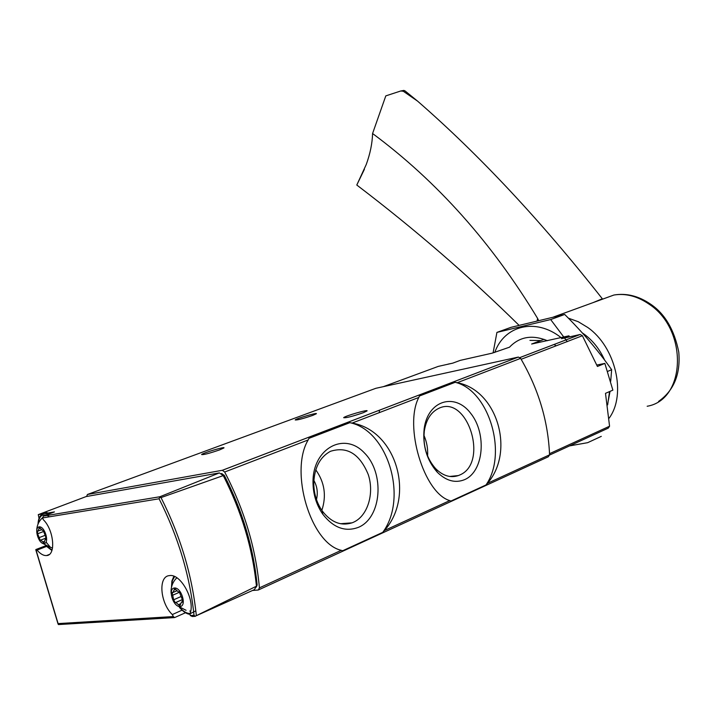 <?xml version="1.0" encoding="UTF-8"?>
<svg xmlns="http://www.w3.org/2000/svg" width="715" height="715" viewBox="0 0 715 715"><rect width="100%" height="100%" fill="white"/><g stroke="black" fill="none" stroke-linecap="round" stroke-linejoin="round"><path stroke-width="1.07" d="M352.111 423.074L349.85 422.681L308.952 438.349L308.156 439.957C289.289 471.56 310.73 543.543 341.269 550.327L342.673 550.756L382.757 532.353L384.357 530.575C415.513 495.906 396.047 430.341 352.111 423.074L418.793 397.469C403.805 425.997 423.798 493.055 449.744 500.598L450.933 501.054L485.986 484.967L487.433 483.322C515.372 451.442 497.113 389.979 457.234 382.713L455.178 382.31L419.41 396.021L418.793 397.469M86.587 496.487L87.427 494.485L375.831 388.308L518.375 357.062L520.609 358.376C538.493 389.005 548.146 421.162 549.567 454.829L548.307 456.787L258.857 589.759M87.427 494.485L222.311 470.291L224.671 472.016C244.244 509.598 255.827 548.217 259.42 587.855L258.303 590.018L252.663 590.465M182.048 610.172L172.315 614.569L173.379 616.562L58.103 623.596L58.416 624.57L174.013 617.617M172.315 614.569C160.026 602.915 157.979 576.111 169.482 575.611C180.618 573.278 195.418 600.234 190.092 613.452L190.235 615.535L192.335 616.509L195.284 616.339M49.183 554.527L46.555 555.555C56.172 555.492 53.974 529.976 43.365 519.742L42.435 517.955L43.526 516.078L54.447 511.913L49.067 512.816M46.555 555.555C43.499 555.761 40.326 553.946 37.064 550.094L35.795 549.772L58.067 624.034M185.516 612.728L174.594 617.581L173.379 616.562M254.379 589.652L195.213 616.214L256.435 586.211L254.379 589.652M223.259 475.591L161.018 497.586L159.597 497.452L159.874 496.755L219.371 472.91L223.259 475.591C241.59 511.538 252.645 548.405 256.435 586.211M39.03 518.348L38.27 514.639L86.104 496.576L219.371 472.91M42.703 513.888L38.27 514.639M159.597 497.452L159.088 498.784L42.435 517.955M190.235 615.535L194.024 615.302L195.213 616.214M221.4 473.607L224.26 475.278C242.483 510.894 253.441 547.449 257.141 584.933L256.363 587.033M363.408 412.671L367.018 410.946C368.976 409.052 344.63 416.076 343.674 417.676C345.846 418.105 352.423 416.434 363.408 412.671M219.639 449.887L223.893 447.947C226.02 446.106 202.774 452.979 201.612 454.534C203.194 454.99 209.2 453.444 219.639 449.887M312.786 415.379L316.316 413.771C318.095 412.162 296.055 418.597 295.197 419.937C297.047 420.25 302.901 418.722 312.786 415.379M42.417 517.866L41.783 518.438M46.144 542.211L50.506 547.395L52.544 547.94M44.169 543.597C49.8 542.917 44.696 525.909 39.155 526.875C33.605 527.661 38.637 544.446 44.169 543.597M45.68 536.733L43.123 530.119L42.48 530.387L39.352 527.429L38.074 531.066L37.457 530.977L37.672 533.748L40.219 540.326L40.844 540.057L43.99 543.043L45.26 539.432L45.894 539.512L45.68 536.733M189.788 611.066L190.744 610.923M176.918 577.836L175.541 579.141M180.019 606.534C187.08 606.159 181.422 587.292 174.46 587.998C167.498 588.508 173.075 607.098 180.019 606.534M182.191 599.161L179.224 591.779L178.553 592.029L174.621 588.615L173.021 592.485L172.118 592.369L173.647 599.805L175.273 602.718L175.926 602.477L179.867 605.918L181.467 602.075L182.405 602.2L182.191 599.161M485.986 484.967C508.007 453.676 488.935 390.122 455.178 382.31M464.67 479.622C483.832 471.417 486.987 433.585 470.711 413.342C454.928 392.24 427.82 400.373 424.165 428.732C422.458 445.785 426.819 460.272 437.258 472.195C446.16 480.945 455.303 483.42 464.67 479.622M382.757 532.353C408.283 498.006 387.95 430.251 349.85 422.681M358.698 527.232C381.792 517.329 384.822 473.124 364.391 452.917C344.532 431.494 313.009 448.019 312.991 481.731C313.018 493.913 316.28 504.736 322.769 514.183C333.494 527.929 345.47 532.282 358.698 527.232M427.606 456.009C428.044 448.823 426.819 441.942 423.932 435.346M459.441 475.126C489.605 463.266 467.27 393.223 438.206 408.631C430.734 412.501 426.104 419.964 424.317 431.02C422.833 445.785 426.614 458.315 435.641 468.638C442.934 475.859 450.504 478.165 458.36 475.564L459.441 475.126M321.839 510.367C326.63 495.79 324.601 482.294 315.78 469.862M316.459 499.544C318.095 492.841 317.228 486.468 313.867 480.426M353.398 522.29C367.689 516.042 374.517 493.565 368.288 474.626C359.734 453.891 347.132 446.115 330.482 451.299C320.052 456.974 314.484 467.485 313.778 482.857C313.805 493.395 316.62 502.752 322.233 510.93C331 522.299 340.93 526.267 352.03 522.844L353.398 522.29M383.32 386.672L438.259 366.402L452.801 363.131L460.299 360.36L492.143 353.165L509.5 347.195C519.573 336.658 532.201 334.495 547.386 340.697M544.052 339.348L531.638 344.031L568.97 335.827L569.256 336.702M568.97 335.827L561.472 338.687L580.178 334.477L582.394 335.719L597.418 366.464L604.845 363.408L612.871 390.149L605.489 393.339L609.564 426.212L608.286 428.124L549.567 455.062M596.864 365.034L604.845 363.408M379.227 412.662L379.477 410.178M600.448 299.925L602.325 298.763C541.014 220.881 479.425 154.994 417.569 101.119L405.039 90.912L403.841 90.412L400.766 90.984L403.269 91.243L417.569 101.119M582.216 332.832L584.736 334.602C593.236 341.028 599.858 349.528 604.613 360.083M610.02 391.382L608.358 400.329M568.389 318.175L578.247 321.714L587.757 327.479C615.615 346.909 626.715 394.322 609.153 418.159M593.236 302.552L602.325 298.763M519.045 325.316C468.843 275.927 414.763 229.157 356.794 185.024L366.268 164.459C370.2 153.618 372.3 143.304 372.578 133.517C436.972 181.288 491.983 242.912 537.591 318.398L538.61 320.508M372.578 133.517L385.805 95.882L400.766 90.984M356.794 185.024L364.4 169.303M494.771 352.459C504.129 325.584 535.624 317.371 561.061 337.614M554.107 344.451L556.082 345.837M567.263 341.654L550.675 319.56L496.925 332.404L493.082 352.915M569.56 445.892L587.632 442.683L601.288 436.373M496.925 332.404L510.966 327.345L564.689 314.448C582.153 331.715 597.812 350.144 611.656 369.718L610.69 381.274M609.546 391.588L607.643 404.896M529.949 340.385L540.826 340.563M564.689 314.448L550.675 319.56M611.656 369.718L607.696 371.371M520.609 358.376L457.234 382.713M518.295 357.08L222.311 470.291M308.156 439.957L224.671 472.016M341.269 550.327L259.42 587.855M449.744 500.598L384.357 530.575M549.567 454.829L487.433 483.322M194.024 615.302C189.886 575.62 178.241 536.777 159.088 498.784M35.893 549.522L58.103 623.596M159.919 496.737L43.57 516.06M196.303 615.258C192.138 575.182 180.377 535.955 161.018 497.586M256.345 585.299L257.141 584.933M223.295 475.654L224.26 475.278M46.341 546.501L37.064 550.094M50.345 513.477L46.493 512.628L44.267 513.388M48.45 514.201L44.58 513.334L42.623 513.933M49.433 516.802L47.226 515.452M46.198 515.059C41.604 514.067 38.959 516.882 38.27 523.496M45.921 545.76L52.061 550.014M190.53 613.542L195.186 611.137M174.603 576.549L172.404 580.669L171.707 586.372M180.135 607.884C183.469 611.566 186.776 613.461 190.065 613.559M44.401 541.371L42.855 541.97M46.261 539.253L45.671 539.485M40.326 528.197L38.887 528.743M44.276 531.245L37.672 533.748M44.866 535.446L38.869 537.725M180.395 603.809L178.446 604.675M175.926 602.477L182.504 599.545L175.801 602.504M182.906 601.78L182.066 602.155M175.711 589.285L174.049 590.009M179.93 592.038L172.324 595.389M180.868 596.605L173.647 599.805M580.097 334.495L519.921 357.554M582.394 335.719L521.146 359.279M609.564 426.212L549.522 453.685M451.639 363.399L447.965 364.149M449.556 363.864L447.277 364.373M572.635 336.175L568.219 337.114M570.4 336.676L567.728 337.274M601.61 299.505L613.917 295.027C625.723 293.123 637.44 296.171 649.068 304.161C688.259 329.499 686.114 399.828 647.164 406.254M537.591 318.398L537.135 320.865M405.039 90.912L403.269 91.243M518.375 357.062L222.401 470.282M159.874 496.755L43.526 516.078M221.507 473.688L221.963 473.509M45.688 545.76L36.018 549.495M38.038 524.041C38.351 517.66 40.532 514.094 44.58 513.334L46.493 512.628L50.613 513.37M45.492 545.527L51.909 550.478M42.114 518.116C38.726 521.441 36.93 525.453 36.742 530.173M42.239 543.159L50.479 547.386M173.87 576.245L171.886 581.054L171.484 587.274M179.483 607.464C183.344 611.817 186.847 614.105 189.984 614.301M176.051 578.56C172.324 582.761 170.671 587.685 171.108 593.325M177.347 605.775L186.079 610.306M46.314 537.966L40.844 540.057M46.35 539.012L45.26 539.432M41.336 529.833L38.431 530.923M182.995 601.387L181.467 602.075M176.65 590.894L173.548 592.252M182.477 599.51L175.273 602.718M449.663 476.458L458.36 475.564M435.641 468.638L437.258 472.195M424.317 431.02L424.165 428.732M340.429 523.72L352.03 522.844M322.233 510.93L322.769 514.183M313.778 482.857L312.991 481.731M580.178 334.477L519.93 357.572M451.719 363.372L447.313 364.373M572.715 336.157L567.773 337.266M553.633 316.968L613.917 295.027C626.376 292.935 638.54 295.939 650.418 304.036C664.825 313.644 674.281 329.669 678.776 352.111C680.653 374.142 673.932 390.56 658.604 401.374"/></g></svg>
